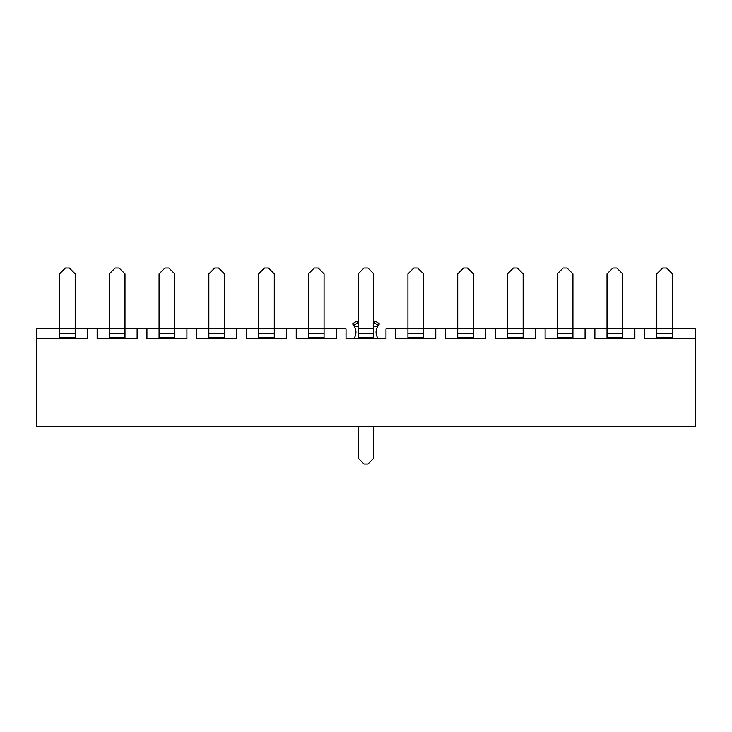 <?xml version="1.0" encoding="UTF-8"?>
<svg xmlns="http://www.w3.org/2000/svg" width="732" height="732" viewBox="0 0 732 732"><rect width="100%" height="100%" fill="white"/><g stroke="black" fill="none" stroke-linecap="round" stroke-linejoin="round"><path stroke-width="1.1" d="M75.204 338.568L75.204 273.905L69.32 268.022L65.404 268.022L59.53 273.905L59.53 328.769L36.6 328.769L36.6 338.568L80.493 338.568M59.53 338.568L59.53 328.769L36.6 328.769L36.6 426.747L695.4 426.747L36.6 426.747L36.6 338.568L87.355 338.568L87.355 328.769L75.204 328.769L87.355 328.769L87.355 338.568M124.98 338.568L124.98 273.905L119.096 268.022L115.18 268.022L109.297 273.905L109.297 328.769L87.355 328.769L97.146 328.769L97.146 338.568L130.269 338.568M109.297 338.568L109.297 328.769L97.146 328.769L97.146 338.568L137.122 338.568L137.122 328.769L124.98 328.769L137.122 328.769L137.122 338.568M104.008 338.568L97.146 338.568M174.747 338.568L174.747 273.905L168.872 268.022L164.947 268.022L159.073 273.905L159.073 328.769L137.122 328.769L146.922 328.769L146.922 338.568L180.035 338.568M159.073 338.568L159.073 328.769L146.922 328.769L146.922 338.568L186.898 338.568L186.898 328.769L174.747 328.769L186.898 328.769L186.898 338.568M153.784 338.568L146.922 338.568M224.523 338.568L224.523 273.905L218.639 268.022L214.723 268.022L208.849 273.905L208.849 328.769L186.898 328.769L196.698 328.769L196.698 338.568L229.811 338.568M208.849 338.568L208.849 328.769L196.698 328.769L196.698 338.568L236.674 338.568L236.674 328.769L224.523 328.769L236.674 328.769L236.674 338.568M203.551 338.568L196.698 338.568M274.29 338.568L274.29 273.905L268.415 268.022L264.499 268.022L258.616 273.905L258.616 328.769L236.674 328.769L246.464 328.769L246.464 338.568L279.587 338.568M258.616 338.568L258.616 328.769L246.464 328.769L246.464 338.568L286.441 338.568L286.441 328.769L274.29 328.769L286.441 328.769L286.441 338.568M253.327 338.568L246.464 338.568M324.066 338.568L324.066 273.905L318.191 268.022L314.266 268.022L308.392 273.905L308.392 328.769L286.441 328.769L296.24 328.769L296.24 338.568L329.354 338.568M308.392 338.568L308.392 328.769L296.24 328.769L296.24 338.568L336.217 338.568L336.217 328.769L324.066 328.769L336.217 328.769L336.217 338.568M303.103 338.568L296.24 338.568M373.842 273.905L367.958 268.022L364.042 268.022L358.158 273.905L358.158 328.769L373.842 328.769L373.842 273.905M358.158 338.568L358.158 328.769M407.934 338.568L407.934 328.769L385.984 328.769L385.984 338.568L379.13 338.568M373.842 338.568L373.842 328.769M352.87 338.568L385.984 338.568L385.984 328.769L395.783 328.769L395.783 338.568L428.897 338.568M423.608 273.905L417.734 268.022L413.809 268.022L407.934 273.905L407.934 328.769L395.783 328.769L395.783 338.568L435.76 338.568L435.76 328.769L423.608 328.769L423.608 273.905M423.608 338.568L423.608 328.769L435.76 328.769L435.76 338.568M402.646 338.568L395.783 338.568M473.384 338.568L473.384 273.905L467.501 268.022L463.585 268.022L457.71 273.905L457.71 328.769L435.76 328.769L445.559 328.769L445.559 338.568L478.673 338.568M457.71 338.568L457.71 328.769L445.559 328.769L445.559 338.568L485.536 338.568L485.536 328.769L473.384 328.769L485.536 328.769L485.536 338.568M452.413 338.568L445.559 338.568M523.151 338.568L523.151 273.905L517.277 268.022L513.361 268.022L507.477 273.905L507.477 328.769L485.536 328.769L495.326 328.769L495.326 338.568L528.449 338.568M507.477 338.568L507.477 328.769L495.326 328.769L495.326 338.568L535.302 338.568L535.302 328.769L523.151 328.769L535.302 328.769L535.302 338.568M502.189 338.568L495.326 338.568M572.927 338.568L572.927 273.905L567.053 268.022L563.128 268.022L557.253 273.905L557.253 328.769L535.302 328.769L545.102 328.769L545.102 338.568L578.216 338.568M557.253 338.568L557.253 328.769L545.102 328.769L545.102 338.568L585.078 338.568L585.078 328.769L572.927 328.769L585.078 328.769L585.078 338.568M551.965 338.568L545.102 338.568M622.703 338.568L622.703 273.905L616.82 268.022L612.904 268.022L607.02 273.905L607.02 328.769L585.078 328.769L594.878 328.769L594.878 338.568L627.992 338.568M607.02 338.568L607.02 328.769L594.878 328.769L594.878 338.568L634.854 338.568L634.854 328.769L622.703 328.769L634.854 328.769L634.854 338.568M601.731 338.568L594.878 338.568M672.47 273.905L666.596 268.022L662.68 268.022L656.796 273.905L656.796 328.769L634.854 328.769L644.645 328.769L644.645 338.568L695.4 338.568L695.4 328.769L672.47 328.769L672.47 273.905M656.796 338.568L656.796 328.769L644.645 328.769L644.645 338.568L695.4 338.568L695.4 426.747L695.4 328.769L672.47 328.769L672.47 338.568M651.507 338.568L644.645 338.568M346.016 338.568L346.016 328.769L336.217 328.769L346.016 328.769L346.016 338.568L385.984 338.568M373.842 323.498L375.333 321.202L379.432 323.873L377.739 326.472L373.842 326.472M358.158 426.747L358.158 458.095L364.042 463.978L367.958 463.978L373.842 458.095L373.842 426.747M358.158 326.472L354.261 326.472L352.568 323.873L356.667 321.202L358.158 323.498M354.261 326.472C356.2 329.675 356.466 333.005 355.057 336.473L354.123 338.568M377.877 338.568L376.943 336.473C375.534 333.005 375.8 329.675 377.739 326.472M59.53 328.769L75.204 328.769M59.53 333.28L75.204 333.28M59.53 337.434L75.204 337.434M109.297 328.769L124.98 328.769M109.297 333.28L124.98 333.28M109.297 337.434L124.98 337.434M159.073 328.769L174.747 328.769M159.073 333.28L174.747 333.28M159.073 337.434L174.747 337.434M208.849 328.769L224.523 328.769M208.849 333.28L224.523 333.28M208.849 337.434L224.523 337.434M258.616 328.769L274.29 328.769M258.616 333.28L274.29 333.28M258.616 337.434L274.29 337.434M308.392 328.769L324.066 328.769M308.392 333.28L324.066 333.28M308.392 337.434L324.066 337.434M358.158 333.28L373.842 333.28M358.158 337.434L373.842 337.434M407.934 328.769L423.608 328.769M407.934 333.28L423.608 333.28M407.934 337.434L423.608 337.434M457.71 328.769L473.384 328.769M457.71 333.28L473.384 333.28M457.71 337.434L473.384 337.434M507.477 328.769L523.151 328.769M507.477 333.28L523.151 333.28M507.477 337.434L523.151 337.434M557.253 328.769L572.927 328.769M557.253 333.28L572.927 333.28M557.253 337.434L572.927 337.434M607.02 328.769L622.703 328.769M607.02 333.28L622.703 333.28M607.02 337.434L622.703 337.434M656.796 328.769L672.47 328.769M656.796 333.28L672.47 333.28M656.796 337.434L672.47 337.434M378.371 325.511L374.262 322.839M357.738 322.839L353.629 325.511"/></g></svg>
